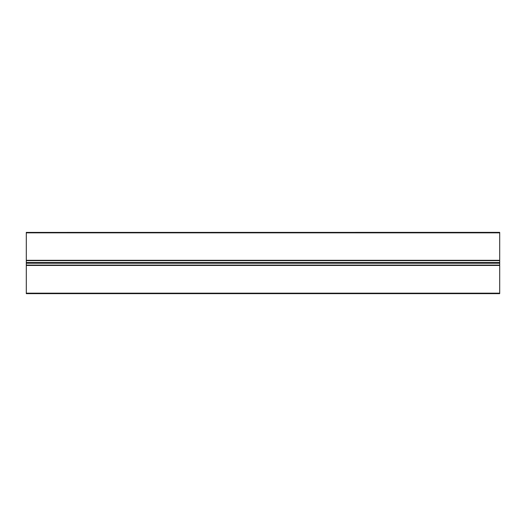 <?xml version="1.0" encoding="UTF-8"?>
<svg xmlns="http://www.w3.org/2000/svg" width="526" height="526" viewBox="0 0 526 526"><rect width="100%" height="100%" fill="white"/><g stroke="black" fill="none" stroke-linecap="round" stroke-linejoin="round"><path stroke-width="0.79" d="M26.3 232.36L26.3 293.639L499.7 293.639L499.7 232.36L26.3 232.407L499.7 232.36M26.3 293.166L499.7 293.166M26.3 265.433L499.7 265.433M26.3 265.097L499.7 265.097M26.3 263.204L499.7 263.204M26.3 262.533L499.7 262.533M26.3 260.64L499.7 260.64M26.3 260.304L499.7 260.304M26.3 232.834L499.7 232.834"/></g></svg>
